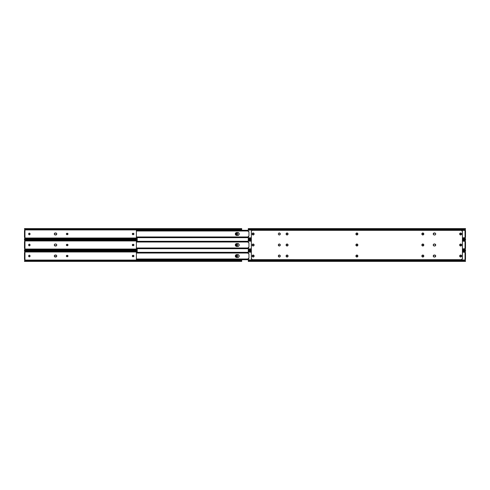 <?xml version="1.0" encoding="UTF-8"?>
<svg xmlns="http://www.w3.org/2000/svg" width="490" height="490" viewBox="0 0 490 490"><rect width="100%" height="100%" fill="white"/><g stroke="black" fill="none" stroke-linecap="round" stroke-linejoin="round"><path stroke-width="0.73" d="M236.86 234.784A0.686 0.686 0 0 0 237.546 234.097A0.686 0.686 0 0 1 236.86 234.784L236.174 234.097L236.86 233.167L237.546 233.853L236.86 234.784A0.686 0.686 0 0 1 236.174 234.097A0.686 0.686 0 0 0 236.86 234.784M29.357 234.784A0.686 0.686 0 0 1 28.671 234.097A0.686 0.686 0 0 0 29.841 234.581L28.873 234.581L28.72 233.589L29.621 233.216L30.043 234.097A0.686 0.686 0 0 1 29.357 234.784L29.492 234.771M29.847 234.581A0.686 0.686 0 0 0 30.043 234.097L29.841 234.581M241.717 228.646L241.484 228.959L24.733 228.959L241.484 228.959A0.919 0.649 180 0 1 241.037 229.155L25.18 229.155L241.037 229.155L25.419 229.198L241.037 229.479A0.919 0.649 0 0 0 241.484 229.283L241.717 228.616L24.5 228.616L25.021 229.914L241.717 229.914L241.717 229.283L240.798 229.479L241.717 228.616L241.717 230.269L241.717 229.914L25.021 229.914L24.653 230.459L25.045 230.104A0.398 0.398 0 0 1 24.959 230.318L25.021 230.22M24.929 237.601L25.021 238.03L137.188 238.03L25.021 238.03L24.653 237.485A0.398 0.398 0 0 1 25.021 238.03L25.045 237.84A0.398 0.398 0 0 0 24.959 237.632L24.812 237.521M67.289 234.661L66.413 234.238L66.781 233.338L67.926 233.712L67.289 234.661A0.686 0.686 0 0 0 67.926 234.238L67.926 233.712A0.686 0.686 0 0 0 67.289 233.289A0.686 0.686 0 0 1 67.975 233.975A0.686 0.686 0 0 1 67.289 234.661L67.044 234.661A0.686 0.686 0 0 1 66.358 233.975A0.686 0.686 0 0 1 67.044 233.289A0.686 0.686 0 0 0 66.91 234.649A0.686 0.686 0 0 0 67.044 234.661M55.094 234.931L55.284 234.949A0.98 0.98 0 0 1 54.598 234.667L54.598 234.667A0.98 0.98 0 0 1 54.592 233.283L54.598 233.283A0.98 0.98 0 0 1 55.284 232.995L55.774 232.995A0.98 0.98 0 0 1 56.148 233.069L56.681 233.601L56.589 234.52L55.094 234.931L54.384 234.349L54.384 233.601L55.774 232.995A0.98 0.98 0 0 1 56.754 233.975A0.98 0.98 0 0 1 55.774 234.949L56.148 234.875A0.98 0.98 0 0 1 55.774 234.949L55.284 234.949A0.98 0.98 0 0 1 54.31 233.975A0.98 0.98 0 0 1 55.284 232.995L55.094 233.013M132.986 234.661L132.349 233.712L133.494 233.338L133.868 234.238L132.986 234.661A0.686 0.686 0 0 1 132.3 233.975A0.686 0.686 0 0 1 132.986 233.289A0.686 0.686 0 0 0 132.3 233.975A0.686 0.686 0 0 0 132.986 234.661L133.366 234.649M24.5 238.985L24.5 239.334L137.188 239.334M24.5 228.646L24.733 229.283A0.919 0.649 0 0 0 25.18 229.479L25.18 229.155A0.919 0.649 180 0 1 24.733 228.959L25.419 229.479L24.5 228.959M241.717 229.283L241.717 228.959M24.5 238.722L25.419 238.471L24.5 239.298L24.733 238.985L137.188 238.985L24.733 238.985A0.919 0.649 0 0 1 25.18 238.795L137.188 238.795L25.18 238.795L137.188 238.753L25.18 238.471A0.919 0.649 180 0 0 24.733 238.661L24.5 239.298M24.506 229.283L24.757 229.608M30.031 234.232L30.031 233.718M29.841 233.363A0.686 0.686 0 0 0 29.492 233.179L29.357 233.167A0.686 0.686 0 0 0 28.671 233.853A0.686 0.686 0 0 1 29.357 233.167A0.686 0.686 0 0 1 30.043 233.853A0.686 0.686 0 0 0 29.847 233.369M133.868 234.238L133.868 233.712M133.366 233.301L133.231 233.289A0.686 0.686 0 0 1 133.917 233.975A0.686 0.686 0 0 1 133.231 234.661A0.686 0.686 0 0 0 133.917 233.975A0.686 0.686 0 0 0 133.231 233.289L132.986 233.289M24.5 230.459L24.5 237.485L24.959 237.485L24.959 230.459L24.5 230.459L24.5 236.878L24.959 236.878L24.959 231.072L24.5 231.072L24.959 231.072L24.959 230.459L24.5 230.459M24.506 238.875L24.917 238.875M56.319 234.784A0.98 0.98 0 0 0 56.154 233.075M67.926 234.238A0.686 0.686 0 0 0 67.926 233.712M237.546 233.853A0.686 0.686 0 0 0 236.376 233.363A0.686 0.686 0 0 0 236.174 233.853A0.686 0.686 0 0 1 236.86 233.167A0.686 0.686 0 0 1 237.546 233.853L237.546 234.097M24.941 229.792L25.021 229.908A0.398 0.398 0 0 1 24.653 230.459M24.506 238.661L24.99 238.097M24.959 236.878L24.5 236.878L24.5 237.485L24.959 237.485L24.959 236.878M27.556 239.334L27.556 239.641M27.556 250.359L27.556 250.666M54.745 256.84L54.329 256.215L54.598 255.333L56.319 255.21L56.736 255.835L56.466 256.717L54.598 256.717A0.98 0.98 0 0 0 55.284 257.005A0.98 0.98 0 0 1 54.31 256.025A0.98 0.98 0 0 1 55.284 255.051L55.094 255.07M56.466 244.308L56.736 245.19L56.319 245.815L54.598 245.692L54.329 244.81L54.745 244.185L55.964 244.038L56.589 244.455A0.98 0.98 0 0 0 56.154 244.1M236.86 245.809A0.686 0.686 0 0 0 237.546 245.123A0.686 0.686 0 0 1 236.86 245.809L236.174 245.123L236.86 244.192L237.546 244.878L236.86 245.809A0.686 0.686 0 0 1 236.174 245.123A0.686 0.686 0 0 0 236.86 245.809M29.357 245.809A0.686 0.686 0 0 1 28.671 245.123A0.686 0.686 0 0 0 29.841 245.613L28.873 245.606L28.72 244.614L29.621 244.241L30.043 245.123A0.686 0.686 0 0 1 29.357 245.809L29.492 245.796M29.847 245.606A0.686 0.686 0 0 0 30.043 245.123L29.841 245.606M137.188 239.641L24.5 239.641L25.021 240.945L137.188 240.945L25.021 240.945L24.653 241.49L25.045 241.129A0.398 0.398 0 0 1 24.959 241.343L25.021 241.245M24.929 248.626L25.021 249.055L137.188 249.055L25.021 249.055L24.653 248.51A0.398 0.398 0 0 1 25.021 249.055L25.045 248.871A0.398 0.398 0 0 0 24.959 248.657L24.812 248.546M67.289 245.686L66.413 245.263L66.781 244.363L67.926 244.737L67.289 245.686A0.686 0.686 0 0 0 67.926 245.263L67.926 244.737A0.686 0.686 0 0 0 67.289 244.314A0.686 0.686 0 0 1 67.975 245A0.686 0.686 0 0 1 67.289 245.686L67.044 245.686A0.686 0.686 0 0 1 66.358 245A0.686 0.686 0 0 1 67.044 244.314A0.686 0.686 0 0 0 66.91 245.674A0.686 0.686 0 0 0 67.044 245.686M56.154 245.9A0.98 0.98 0 0 0 56.589 245.545L56.466 245.692M132.986 245.686L132.349 244.737L133.494 244.363L133.868 245.263L132.986 245.686A0.686 0.686 0 0 1 132.3 245A0.686 0.686 0 0 1 132.986 244.314A0.686 0.686 0 0 0 132.3 245A0.686 0.686 0 0 0 132.986 245.686L133.366 245.674M24.5 250.01L24.5 250.359L137.188 250.359M24.5 239.677L24.733 240.308A0.919 0.649 0 0 0 25.18 240.504L25.18 240.18A0.919 0.649 180 0 1 24.733 239.99L24.5 239.677L24.733 239.99L137.188 239.99L24.733 239.99L137.188 240.18L25.18 240.18L137.188 240.222L25.419 240.504L137.188 240.504L25.18 240.504L24.5 239.99M24.757 249.367L25.045 248.957M24.733 250.01L137.188 250.01L24.733 250.01A0.919 0.649 0 0 1 25.18 249.82L24.733 250.01M137.188 249.82L25.18 249.82L137.188 249.82M137.188 249.778L25.18 249.82L137.188 249.778M137.188 249.496L25.419 249.778L137.188 249.496M25.18 249.496L25.18 249.496A0.919 0.649 180 0 0 24.733 249.692L25.18 249.496M24.506 249.692L24.5 250.323M30.031 245.257L30.031 244.743M29.841 244.388A0.686 0.686 0 0 0 29.492 244.204L29.357 244.192A0.686 0.686 0 0 0 28.671 244.878A0.686 0.686 0 0 1 29.357 244.192A0.686 0.686 0 0 1 30.043 244.878A0.686 0.686 0 0 0 29.847 244.394M56.148 244.1L55.774 244.02A0.98 0.98 0 0 1 56.754 245A0.98 0.98 0 0 1 55.774 245.98L56.148 245.9M55.094 245.962L55.284 245.98A0.98 0.98 0 0 1 54.31 245A0.98 0.98 0 0 1 55.284 244.02L55.094 244.038M54.745 244.185L54.598 244.308A0.98 0.98 0 0 0 55.284 245.98L55.774 245.98A0.98 0.98 0 0 0 56.148 245.907M133.868 245.263L133.868 244.737M133.366 244.326L133.231 244.314A0.686 0.686 0 0 1 133.917 245A0.686 0.686 0 0 1 133.231 245.686A0.686 0.686 0 0 0 133.917 245A0.686 0.686 0 0 0 133.231 244.314L132.986 244.314M24.5 241.49L24.5 248.51L24.959 248.51L24.959 241.49L24.5 241.49L24.5 247.903L24.959 247.903L24.959 242.097L24.5 242.097L24.959 242.097L24.959 241.49L24.5 241.49M24.506 249.9L24.917 249.9M56.589 245.539A0.98 0.98 0 0 0 56.589 244.461M56.148 244.094A0.98 0.98 0 0 0 55.774 244.02L55.284 244.02A0.98 0.98 0 0 0 54.598 244.308M67.926 245.263A0.686 0.686 0 0 0 67.926 244.737M237.546 244.878A0.686 0.686 0 0 0 236.376 244.388A0.686 0.686 0 0 0 236.174 244.878A0.686 0.686 0 0 1 236.86 244.192A0.686 0.686 0 0 1 237.546 244.878L237.546 245.123M24.757 240.633L24.506 240.308M24.935 240.811L25.021 240.945A0.398 0.398 0 0 1 24.653 241.49M24.959 247.903L24.5 247.903L24.5 248.51L24.959 248.51L24.959 247.903M236.86 256.834A0.686 0.686 0 0 0 237.546 256.148A0.686 0.686 0 0 1 236.86 256.834L236.174 256.148L236.86 255.217L237.546 255.903L236.86 256.834A0.686 0.686 0 0 1 236.174 256.148A0.686 0.686 0 0 0 236.86 256.834M29.357 256.834A0.686 0.686 0 0 1 28.671 256.148A0.686 0.686 0 0 0 29.841 256.638L28.873 256.631L28.72 255.639L29.621 255.272L30.043 256.148A0.686 0.686 0 0 1 29.357 256.834L29.492 256.821M29.847 256.631A0.686 0.686 0 0 0 30.043 256.148L29.841 256.631M137.188 250.666L24.5 250.666L25.021 251.97L137.188 251.97L25.021 251.97L24.653 252.515L25.045 252.16A0.398 0.398 0 0 1 24.959 252.368L25.021 252.27M24.929 259.651L25.021 260.086L241.717 260.086L241.717 259.731L241.717 260.086L24.984 260.153L24.653 259.541A0.398 0.398 0 0 1 25.021 260.086L25.045 259.896A0.398 0.398 0 0 0 24.959 259.682L24.812 259.571M67.289 256.711L66.413 256.288L66.781 255.388L67.926 255.762L67.289 256.711A0.686 0.686 0 0 0 67.926 256.288L67.926 255.762A0.686 0.686 0 0 0 67.289 255.339A0.686 0.686 0 0 1 67.975 256.025A0.686 0.686 0 0 1 67.289 256.711L67.044 256.711A0.686 0.686 0 0 1 66.358 256.025A0.686 0.686 0 0 1 67.044 255.339A0.686 0.686 0 0 0 66.91 256.699A0.686 0.686 0 0 0 67.044 256.711M56.148 255.125A0.98 0.98 0 0 0 55.774 255.051L56.319 255.21A0.98 0.98 0 0 0 56.154 255.125M56.154 256.925A0.98 0.98 0 0 0 56.589 256.57L56.466 256.717M55.094 256.987L55.774 257.005A0.98 0.98 0 0 0 56.148 256.932L55.774 257.005A0.98 0.98 0 0 0 56.754 256.025A0.98 0.98 0 0 0 55.774 255.051L55.284 255.051A0.98 0.98 0 0 0 54.598 255.333L54.598 255.333A0.98 0.98 0 0 0 54.592 256.717M132.986 256.711L132.349 255.762L133.494 255.388L133.868 256.288L132.986 256.711A0.686 0.686 0 0 1 132.3 256.025A0.686 0.686 0 0 1 132.986 255.339A0.686 0.686 0 0 0 132.3 256.025A0.686 0.686 0 0 0 132.986 256.711L133.366 256.699M24.5 261.041L24.5 261.384L241.717 261.384L241.484 261.041L24.733 261.041L24.5 261.354L24.733 261.041L241.037 260.845L24.733 261.041A0.919 0.649 0 0 1 25.18 260.845L241.037 260.845L25.18 260.845L240.798 260.803L25.419 260.521L241.037 260.521L241.717 260.913L241.717 260.086L241.717 261.384L241.484 260.717A0.919 0.649 180 0 0 241.037 260.521L241.037 260.845A0.919 0.649 0 0 1 241.484 261.041L241.717 261.354M24.5 250.702L24.733 251.339A0.919 0.649 0 0 0 25.18 251.529L25.18 251.205A0.919 0.649 180 0 1 24.733 251.015L24.5 250.702L24.733 251.015L137.188 251.015L24.733 251.015L137.188 251.205L25.18 251.205L137.188 251.248L25.419 251.529L137.188 251.529L25.18 251.529L24.5 251.015M24.5 260.778L25.18 260.521A0.919 0.649 180 0 0 24.733 260.717L24.5 261.354M30.031 256.282L30.031 255.768M29.841 255.419A0.686 0.686 0 0 0 29.492 255.229L29.357 255.217A0.686 0.686 0 0 0 28.671 255.903A0.686 0.686 0 0 1 29.357 255.217A0.686 0.686 0 0 1 30.043 255.903A0.686 0.686 0 0 0 29.847 255.419M133.868 256.288L133.868 255.762M133.366 255.351L133.231 255.339A0.686 0.686 0 0 1 133.917 256.025A0.686 0.686 0 0 1 133.231 256.711A0.686 0.686 0 0 0 133.917 256.025A0.686 0.686 0 0 0 133.231 255.339L132.986 255.339M24.5 252.515L24.5 259.541L24.959 259.541L24.959 252.515L24.5 252.515L24.5 258.928L24.959 258.928L24.959 253.122L24.5 253.122L24.959 253.122L24.959 252.515L24.5 252.515M241.717 261.041L241.717 260.717M24.506 260.925L24.917 260.925M241.717 260.913L241.3 260.925M56.589 256.564A0.98 0.98 0 0 0 56.589 255.486M67.926 256.288A0.686 0.686 0 0 0 67.926 255.762M237.546 255.903A0.686 0.686 0 0 0 236.376 255.419A0.686 0.686 0 0 0 236.174 255.903A0.686 0.686 0 0 1 236.86 255.217A0.686 0.686 0 0 1 237.546 255.903L237.546 256.148M24.757 251.664L24.506 251.339M24.935 251.836L25.021 251.97A0.398 0.398 0 0 1 24.653 252.515M24.99 260.147L24.506 260.717M24.959 258.928L24.5 258.928L24.5 259.541L24.959 259.541L24.959 258.928M238.011 235.396L236.198 235.316L235.414 234.532L235.549 233.167L236.756 232.523L238.538 232.768L239.181 233.975L238.538 235.182L236.756 235.427A1.452 1.452 0 0 1 235.304 233.975A1.452 1.452 0 0 1 236.756 232.523A1.452 1.452 0 0 0 236.474 232.554M137.188 237.681L137.188 241.294M137.188 248.706L137.188 252.332M239.157 244.718A1.452 1.452 0 0 0 237.73 243.548L238.936 244.192L239.071 245.557L238.287 246.341L236.468 246.421L235.414 245.557L235.549 244.192L236.468 243.579L238.011 243.579M238.011 257.446L236.198 257.366L235.414 256.582L235.549 255.223L236.756 254.573L238.538 254.818L239.181 256.025L238.538 257.232L236.756 257.477A1.452 1.452 0 0 1 235.304 256.025A1.452 1.452 0 0 1 236.756 254.573A1.452 1.452 0 0 0 236.474 254.604M136.392 237.117L136.392 230.833L136.392 236.976L136.796 237.197L248.283 237.197L136.796 237.197L248.283 237.258L137.004 237.258L137.004 237.65L248.283 237.65L136.673 237.668L248.283 237.668L136.392 237.681M236.468 232.554A1.452 1.452 0 0 0 235.414 233.418L235.414 234.532A1.452 1.452 0 0 0 236.468 235.396M136.392 230.282L248.283 230.269L136.673 230.282L248.283 230.3L137.004 230.3L137.004 230.692L248.283 230.692L136.796 230.753L248.283 230.753L136.392 230.986L136.392 230.582M248.283 230.282L136.673 230.282L137.004 230.692L136.392 230.974L136.41 230.49M136.392 237.368L136.392 237.001M136.41 237.46L136.392 236.976L137.004 237.258L136.673 237.668L248.283 237.668M235.414 233.424A1.452 1.452 0 0 0 235.414 234.526M239.157 233.693A1.452 1.452 0 0 0 237.73 232.523A1.452 1.452 0 0 1 239.181 233.975A1.452 1.452 0 0 1 237.73 235.427A1.452 1.452 0 0 0 239.157 234.257M237.73 232.523L236.756 232.523M136.392 248.142L136.392 241.858L136.392 248.001L136.796 248.222L248.283 248.222L136.796 248.222L248.283 248.283L137.004 248.283L137.004 248.675L248.283 248.675L136.673 248.693L248.283 248.693L136.392 248.706L248.283 248.693M236.468 243.579A1.452 1.452 0 0 0 235.414 244.443L235.414 245.557A1.452 1.452 0 0 0 236.468 246.421M136.392 241.307L248.283 241.294L136.673 241.307L248.283 241.325L137.004 241.325L137.004 241.717L248.283 241.717L136.796 241.778L248.283 241.778L136.392 242.011L136.392 241.607M248.283 241.307L136.673 241.307L137.004 241.717L136.392 241.999L136.41 241.515M136.392 248.393L136.392 248.026M136.41 248.485L136.392 248.001L137.004 248.675L136.392 248.693M236.474 246.421A1.452 1.452 0 0 0 236.756 246.452A1.452 1.452 0 0 1 235.304 245A1.452 1.452 0 0 1 236.756 243.548A1.452 1.452 0 0 0 236.474 243.579M235.414 244.449A1.452 1.452 0 0 0 235.414 245.551M236.756 243.548L237.73 243.548A1.452 1.452 0 0 1 239.181 245A1.452 1.452 0 0 1 237.73 246.452L236.756 246.452M237.73 246.452A1.452 1.452 0 0 0 239.157 245.282M136.392 259.167L136.392 252.883L136.392 259.026L136.796 259.247L248.283 259.247L136.796 259.247L248.283 259.308L137.004 259.308L137.004 259.7L248.283 259.7L136.673 259.718L248.283 259.718L136.392 259.731L248.283 259.718M236.468 254.604A1.452 1.452 0 0 0 235.414 255.468L235.414 256.582A1.452 1.452 0 0 0 236.468 257.446M136.41 252.54L136.392 253.024L137.004 252.742L136.673 252.332L248.283 252.332L136.673 252.332L248.283 252.35L137.004 252.35L137.004 252.742L248.283 252.742L136.796 252.803L248.283 252.803L136.392 253.036L136.392 252.632M136.392 259.418L136.392 259.051M136.41 259.51L136.392 259.026L137.004 259.7L136.392 259.718M235.414 255.474A1.452 1.452 0 0 0 235.414 256.576M239.157 255.743A1.452 1.452 0 0 0 237.73 254.573A1.452 1.452 0 0 1 239.181 256.025A1.452 1.452 0 0 1 237.73 257.477A1.452 1.452 0 0 0 239.157 256.307M237.73 254.573L236.756 254.573M252.76 233.283L253.404 233.216L253.814 233.718L253.71 234.477L253.14 234.784A0.686 0.686 0 0 1 252.454 234.097A0.686 0.686 0 0 0 252.503 234.355M252.503 234.361A0.686 0.686 0 0 0 252.656 234.581L252.656 233.369A0.686 0.686 0 0 0 252.571 233.467M460.073 234.477L460.006 234.361A0.686 0.686 0 0 0 460.643 234.784A0.686 0.686 0 0 1 459.957 234.097A0.686 0.686 0 0 0 460.006 234.355M279.318 232.995A0.98 0.98 0 0 1 280.219 233.595A0.98 0.98 0 0 1 279.312 234.949A0.98 0.98 0 0 0 279.857 234.79L279.312 234.949A0.98 0.98 0 0 1 278.773 234.79L278.939 234.875A0.98 0.98 0 0 0 279.857 233.16A0.98 0.98 0 0 0 279.318 232.995A0.98 0.98 0 0 1 279.502 233.013L280.292 233.975A0.98 0.98 0 0 1 279.312 234.949A0.98 0.98 0 0 1 278.498 233.436L278.504 233.43A0.98 0.98 0 0 1 279.312 232.995L280.127 233.43M279.857 234.784A0.98 0.98 0 0 0 280.292 233.975L279.686 234.875M464.955 230.012L248.283 230.104L248.283 229.461L248.308 231.543L248.957 231.684L248.957 236.266L248.375 236.309M248.283 230.104L465.084 230.361M465.016 237.662L464.979 238.03A0.398 0.398 0 0 1 465.071 237.601L465.016 230.288M462.444 239.334L465.5 239.334L465.39 238.489L462.444 238.489L465.39 238.489L464.955 237.84L462.444 237.84L464.979 237.73M461.023 234.667L460.159 234.581M461.023 233.283L461.127 234.581A0.686 0.686 0 0 0 461.28 234.361M460.508 233.179A0.686 0.686 0 0 0 460.159 233.363L460.906 233.216M423.525 233.589A0.686 0.686 0 0 0 422.956 233.289A0.686 0.686 0 0 1 423.642 233.975A0.686 0.686 0 0 1 422.956 234.661A0.686 0.686 0 0 0 423.44 234.465L422.711 234.661A0.686 0.686 0 0 1 422.025 233.975A0.686 0.686 0 0 1 422.711 233.289L423.525 233.595L423.525 234.355A0.686 0.686 0 0 0 423.63 234.11M422.447 234.612L422.025 233.975L422.447 233.338M278.939 233.069L279.312 232.995A0.98 0.98 0 0 0 278.945 233.069M278.945 234.875A0.98 0.98 0 0 0 279.312 234.949L278.939 234.875A0.98 0.98 0 0 1 278.773 234.79A0.98 0.98 0 0 0 278.939 234.875L278.62 234.667A0.98 0.98 0 0 0 278.767 234.784A0.98 0.98 0 0 1 278.626 234.667L278.357 234.165A0.98 0.98 0 0 0 278.498 234.514L278.504 234.52A0.98 0.98 0 0 1 278.338 233.981A0.98 0.98 0 0 0 278.62 234.661A0.98 0.98 0 0 1 278.504 234.52A0.98 0.98 0 0 0 278.62 234.661M434.036 234.931L433.411 234.52L433.319 233.601L434.716 232.995A0.98 0.98 0 0 1 434.899 233.013L435.089 233.069A0.98 0.98 0 0 0 434.906 233.013A0.98 0.98 0 0 1 434.906 234.931L434.906 234.931A0.98 0.98 0 0 1 434.716 234.949A0.98 0.98 0 0 0 435.083 234.875L434.226 234.949A0.98 0.98 0 0 1 433.246 233.975A0.98 0.98 0 0 1 434.226 232.995A0.98 0.98 0 0 0 433.411 233.43M356.389 233.405A0.686 0.686 0 0 0 356.285 233.485L357.277 233.338L357.7 233.975L357.277 234.612L356.285 234.459A0.686 0.686 0 0 0 356.769 234.661A0.686 0.686 0 0 1 356.083 233.975A0.686 0.686 0 0 1 356.769 233.289L357.014 233.289A0.686 0.686 0 0 1 357.7 233.975A0.686 0.686 0 0 1 357.014 234.661A0.686 0.686 0 0 0 357.688 233.84A0.686 0.686 0 0 0 357.014 233.289M286.95 234.661L286.466 234.459A0.686 0.686 0 0 0 286.95 234.661A0.686 0.686 0 0 1 286.264 233.975A0.686 0.686 0 0 1 286.95 233.289L287.195 233.289A0.686 0.686 0 0 1 287.881 233.975A0.686 0.686 0 0 1 287.195 234.661A0.686 0.686 0 0 0 287.869 234.11L287.679 234.459M287.679 233.491L287.869 234.11A0.686 0.686 0 0 0 287.195 233.289L286.95 233.289A0.686 0.686 0 0 0 286.815 233.301L286.95 233.289M286.466 233.491L286.815 233.301A0.686 0.686 0 0 0 286.276 233.84L286.381 233.595M465.5 239.334L465.5 238.985L462.444 238.985L465.5 238.808M464.979 230.22L465.39 229.461L464.979 229.914L465.39 229.461L248.283 229.461L248.283 228.959L248.283 229.461L465.39 229.461L465.5 228.616L465.5 228.959L248.283 228.959L248.283 228.616L248.283 228.959L465.5 229.142M248.283 238.489L251.339 238.489L248.283 238.489L248.283 238.985L251.339 238.985L248.283 238.985L248.283 239.334L248.283 238.489M251.339 237.84L248.283 237.84L251.339 237.84M248.332 236.358L248.283 237.84L248.589 236.223M253.777 234.355A0.686 0.686 0 0 0 253.826 234.097A0.686 0.686 0 0 1 253.14 234.784L252.76 234.667M460.006 234.361L460.073 233.473A0.686 0.686 0 0 0 459.957 233.853A0.686 0.686 0 0 1 460.643 233.167A0.686 0.686 0 0 1 461.329 233.853A0.686 0.686 0 0 0 461.219 233.473M356.199 234.355L356.199 233.595M286.381 234.355L286.276 233.84A0.686 0.686 0 0 0 286.46 234.459M465.5 237.472L465.5 230.459L465.041 230.318A0.398 0.398 0 0 1 464.955 230.104L464.979 229.908A0.398 0.398 0 0 0 465.224 230.441L465.041 237.632L465.5 237.485L465.347 230.459A0.398 0.398 0 0 1 465.316 230.459L465.224 230.441M248.497 231.715L248.957 231.684L248.957 236.266L248.626 236.223L248.957 236.266M248.283 231.421L248.626 231.721M356.279 233.491A0.686 0.686 0 0 0 356.279 234.459M435.402 234.667A0.98 0.98 0 0 0 435.671 234.165L435.524 234.52M435.616 233.601L435.671 233.785A0.98 0.98 0 0 0 435.402 233.283L435.616 233.601A0.98 0.98 0 0 0 434.716 232.995A0.98 0.98 0 0 1 435.69 233.975A0.98 0.98 0 0 0 435.616 233.601L435.69 233.975A0.98 0.98 0 0 1 434.716 234.949A0.98 0.98 0 0 0 434.906 234.931L434.226 234.949A0.98 0.98 0 0 1 433.411 234.52L433.319 233.601M278.939 233.075A0.98 0.98 0 0 0 278.357 233.779L278.357 233.785A0.98 0.98 0 0 0 278.338 233.969L278.338 233.975A0.98 0.98 0 0 1 279.312 232.995A0.98 0.98 0 0 1 280.292 233.975L280.274 234.165M422.037 233.834A0.686 0.686 0 0 1 422.711 233.289L422.956 233.289M422.037 233.84A0.686 0.686 0 0 0 422.711 234.661L422.956 234.661M461.213 233.467A0.686 0.686 0 0 0 460.778 233.179M461.28 234.355A0.686 0.686 0 0 0 461.329 234.097A0.686 0.686 0 0 1 460.643 234.784A0.686 0.686 0 0 0 461.127 234.581M252.564 233.473A0.686 0.686 0 0 0 252.454 233.853A0.686 0.686 0 0 1 253.14 233.167A0.686 0.686 0 0 1 253.826 233.853A0.686 0.686 0 0 0 253.777 233.595M253.71 233.467A0.686 0.686 0 0 0 252.877 233.216M253.14 234.784A0.686 0.686 0 0 0 253.71 234.483M465.071 237.601L465.5 237.485M356.346 255.217A0.98 0.98 0 0 0 357.081 256.987A0.98 0.98 0 0 0 357.872 256.025A0.98 0.98 0 0 1 356.892 257.005A0.98 0.98 0 0 1 355.912 256.025L356.346 255.21L357.081 255.07L357.853 256.215L356.702 256.987L355.936 255.835M252.326 255.48L252.448 255.333A0.98 0.98 0 0 0 252.448 256.717L252.179 255.835L252.767 255.125L253.685 255.21L254.114 256.025A0.98 0.98 0 0 1 253.14 257.005A0.98 0.98 0 0 1 252.16 256.025L252.179 255.835M252.95 256.987L252.767 256.932A0.98 0.98 0 0 0 254.114 256.031L253.514 256.932L252.448 256.717M279.857 255.21A0.98 0.98 0 0 0 279.312 255.051A0.98 0.98 0 0 1 279.508 256.987A0.98 0.98 0 0 0 280.219 256.405L279.502 256.987A0.98 0.98 0 0 1 279.318 257.005A0.98 0.98 0 0 0 279.502 256.987L279.312 257.005A0.98 0.98 0 0 1 278.504 256.57L278.338 256.025A0.98 0.98 0 0 0 279.312 257.005L278.412 256.399L278.62 255.333L279.686 255.125L280.292 256.025A0.98 0.98 0 0 1 279.312 257.005A0.98 0.98 0 0 1 278.338 256.025L278.504 255.48A0.98 0.98 0 0 0 278.338 256.019A0.98 0.98 0 0 1 279.312 255.051A0.98 0.98 0 0 1 280.292 256.025L280.219 256.399A0.98 0.98 0 0 0 279.312 255.051L280.127 255.48A0.98 0.98 0 0 0 279.857 255.217M286.117 256.221A0.98 0.98 0 0 0 286.258 256.57L286.093 256.025A0.98 0.98 0 0 0 286.111 256.215L286.883 255.07L287.618 255.21L288.046 256.025A0.98 0.98 0 0 1 287.073 257.005A0.98 0.98 0 0 1 286.093 256.025L286.166 255.651M286.258 256.57A0.98 0.98 0 0 0 288.046 256.025L287.446 256.932L286.258 256.57M422.46 256.932A0.98 0.98 0 0 0 422.643 256.987L421.853 256.025L422.643 255.07L423.734 255.651L423.378 256.84A0.98 0.98 0 0 0 423.807 256.025A0.98 0.98 0 0 1 422.833 257.005A0.98 0.98 0 0 1 421.853 256.025A0.98 0.98 0 0 0 422.454 256.925M423.378 256.84L422.643 256.987A0.98 0.98 0 0 0 423.372 256.84M434.036 255.07L435.402 255.333A0.98 0.98 0 0 1 435.671 255.835L435.69 256.025A0.98 0.98 0 0 0 434.716 255.051A0.98 0.98 0 0 1 435.69 256.025L434.716 257.005L433.681 256.84L433.246 256.025L434.226 255.051L435.255 255.21L435.69 256.025A0.98 0.98 0 0 1 434.716 257.005A0.98 0.98 0 0 0 434.899 256.987L434.226 257.005A0.98 0.98 0 0 1 433.246 256.025A0.98 0.98 0 0 1 434.226 255.051A0.98 0.98 0 0 0 433.411 255.48L433.534 255.333M357.437 234.784A0.98 0.98 0 0 0 357.872 233.975A0.98 0.98 0 0 1 356.892 234.949A0.98 0.98 0 0 1 355.912 233.975A0.98 0.98 0 0 0 356.346 234.784M357.081 234.931L356.702 234.931A0.98 0.98 0 0 0 357.43 234.79L356.077 234.52L356.346 233.16L357.706 233.43L357.437 234.79M357.437 245.809A0.98 0.98 0 0 0 357.872 245A0.98 0.98 0 0 1 356.892 245.98A0.98 0.98 0 0 1 355.912 245A0.98 0.98 0 0 0 356.346 245.809M356.702 245.962A0.98 0.98 0 0 0 357.081 245.962L356.346 245.815L355.912 245L356.346 244.185L357.081 244.038L357.853 245.19L357.437 245.815L356.518 245.9M434.226 232.995L434.906 233.013A0.98 0.98 0 0 0 434.716 232.995L435.524 233.43M253.685 234.784A0.98 0.98 0 0 0 253.826 234.667L252.595 234.79L252.234 233.601L253.514 233.069L254.096 234.165A0.98 0.98 0 0 0 254.114 233.975A0.98 0.98 0 0 1 253.14 234.949A0.98 0.98 0 0 1 252.16 233.975A0.98 0.98 0 0 0 253.679 234.79M253.832 234.661A0.98 0.98 0 0 0 253.955 234.52L254.041 234.349M459.951 245.692L459.669 245A0.98 0.98 0 0 0 461.017 245.9L459.828 245.545L459.828 244.455L460.833 244.038L461.623 245A0.98 0.98 0 0 1 460.643 245.98A0.98 0.98 0 0 1 459.669 245L459.743 244.626M461.335 245.692A0.98 0.98 0 0 0 461.623 245L461.017 245.9L461.458 245.545M459.687 256.215L459.669 256.025A0.98 0.98 0 0 0 461.017 256.932L459.828 256.57L459.828 255.48L461.017 255.125L461.623 256.025A0.98 0.98 0 0 1 460.643 257.005A0.98 0.98 0 0 1 459.669 256.025L459.743 255.651M461.335 256.717A0.98 0.98 0 0 0 461.623 256.025L461.017 256.932M433.852 245.9L433.681 245.815A0.98 0.98 0 0 0 434.226 245.98A0.98 0.98 0 0 1 433.246 245A0.98 0.98 0 0 1 434.226 244.02L434.906 244.038A0.98 0.98 0 0 1 435.671 244.81L435.69 245A0.98 0.98 0 0 0 434.716 244.02A0.98 0.98 0 0 1 435.69 245L435.255 245.815L434.226 245.98L433.411 245.545L433.264 244.81L433.852 244.1L434.906 244.038L435.671 245.19A0.98 0.98 0 0 1 434.906 245.956L434.716 245.98A0.98 0.98 0 0 0 435.402 244.308L435.524 244.455M460.269 234.875L460.098 234.79A0.98 0.98 0 0 0 461.017 234.875L460.098 234.79L459.669 233.975A0.98 0.98 0 0 0 459.687 234.165L460.453 233.013L461.188 233.16L461.623 233.975A0.98 0.98 0 0 1 460.643 234.949A0.98 0.98 0 0 1 459.669 233.975L459.743 233.601M461.458 234.52L461.335 234.667A0.98 0.98 0 0 0 461.623 233.975L461.017 234.875M422.288 234.79L422.019 233.43L423.378 233.16L423.648 234.52L422.288 234.79A0.98 0.98 0 0 0 423.807 233.975A0.98 0.98 0 0 1 422.833 234.949A0.98 0.98 0 0 1 421.853 233.975A0.98 0.98 0 0 0 422.141 234.661M422.454 233.075A0.98 0.98 0 0 0 421.853 233.975L422.141 234.667A0.98 0.98 0 0 0 422.288 234.784M423.378 245.809A0.98 0.98 0 0 0 423.807 245A0.98 0.98 0 0 1 422.833 245.98A0.98 0.98 0 0 1 421.853 245A0.98 0.98 0 0 0 422.141 245.686M422.294 245.815A0.98 0.98 0 0 0 422.833 245.98L422.141 245.692A0.98 0.98 0 0 0 422.288 245.809M422.141 244.314A0.98 0.98 0 0 0 421.853 245L422.141 245.692L422.141 244.308L423.525 244.308L423.734 245.374L422.833 245.98A0.98 0.98 0 0 0 423.372 245.815M286.117 245.196A0.98 0.98 0 0 0 286.258 245.539L286.093 245A0.98 0.98 0 0 0 286.111 245.19L286.883 244.038L287.618 244.185L288.046 245A0.98 0.98 0 0 1 287.073 245.98A0.98 0.98 0 0 1 286.093 245L286.166 244.626M286.381 245.692L286.258 245.545A0.98 0.98 0 0 0 288.046 245L287.263 245.962L286.111 245.19M286.117 234.171A0.98 0.98 0 0 0 286.258 234.514L286.093 233.975A0.98 0.98 0 0 0 286.111 234.159L286.883 233.013L287.618 233.16L288.046 233.975A0.98 0.98 0 0 1 287.073 234.949A0.98 0.98 0 0 1 286.093 233.975L286.166 233.601M286.381 234.667L286.258 234.52A0.98 0.98 0 0 0 288.046 233.975L287.263 234.931L286.111 234.165M252.179 245.19L252.16 245A0.98 0.98 0 0 0 252.448 245.692L252.179 244.81L252.767 244.1L253.685 244.185L254.114 245A0.98 0.98 0 0 1 253.14 245.98A0.98 0.98 0 0 1 252.16 245L252.179 244.81M253.685 245.815A0.98 0.98 0 0 0 253.826 245.692L252.767 245.9A0.98 0.98 0 0 0 253.679 245.815M253.832 245.692A0.98 0.98 0 0 0 254.114 245.006L253.955 245.545M280.274 244.81L280.292 245A0.98 0.98 0 0 0 280.219 244.626A0.98 0.98 0 0 1 279.508 245.956A0.98 0.98 0 0 0 280.219 245.374L279.502 245.962A0.98 0.98 0 0 1 279.318 245.98A0.98 0.98 0 0 0 279.502 245.962L279.312 245.98A0.98 0.98 0 0 1 278.773 245.815A0.98 0.98 0 0 0 279.312 245.98L278.338 245A0.98 0.98 0 0 0 278.62 245.686A0.98 0.98 0 0 1 278.504 245.545L278.412 244.626L279.122 244.038L279.857 244.185L280.292 245A0.98 0.98 0 0 1 279.312 245.98A0.98 0.98 0 0 1 278.338 245L278.504 244.455A0.98 0.98 0 0 0 278.338 244.994A0.98 0.98 0 0 1 279.312 244.02A0.98 0.98 0 0 1 280.292 245L280.219 245.374A0.98 0.98 0 0 0 280.292 245L280.274 245.19M278.767 245.809A0.98 0.98 0 0 1 278.626 245.692A0.98 0.98 0 0 0 278.767 245.809A0.98 0.98 0 0 1 278.626 245.692L278.504 245.545A0.98 0.98 0 0 1 278.62 244.314A0.98 0.98 0 0 0 278.357 244.804M251.339 231.543L251.339 258.457L251.339 231.543L251.339 258.457L252.319 259.651L461.225 259.675L252.558 259.675L461.225 259.675L462.425 258.689L462.444 231.543L462.444 258.457L462.444 231.543L461.464 230.349L252.558 230.325L461.225 230.325L252.558 230.325L251.695 230.68L251.339 231.543A1.219 1.219 0 0 1 252.558 230.325A1.219 1.219 0 0 0 252.087 230.416M278.412 234.349L278.338 233.975L278.412 234.349M279.122 233.013L279.312 232.995A0.98 0.98 0 0 0 278.626 233.283L278.773 233.16M462.235 230.864A1.219 1.219 0 0 1 462.242 230.87L461.69 230.416A1.219 1.219 0 0 0 461.225 230.325A1.219 1.219 0 0 1 462.444 231.543M251.548 259.137A1.219 1.219 0 0 1 251.542 259.13L252.093 259.584M462.444 258.457L462.444 258.457A1.219 1.219 0 0 1 461.225 259.675A1.219 1.219 0 0 0 461.696 259.584L461.905 259.467A1.219 1.219 0 0 1 461.899 259.473M356.702 255.07L357.265 255.125M357.853 255.835L357.872 256.025A0.98 0.98 0 0 0 357.437 255.217M357.081 256.987L356.518 256.932M253.685 255.217A0.98 0.98 0 0 1 253.826 255.333L254.041 256.399M279.312 255.051A0.98 0.98 0 0 0 278.773 255.21A0.98 0.98 0 0 1 279.312 255.051A0.98 0.98 0 0 0 278.945 255.125L279.122 255.07M279.318 257.005A0.98 0.98 0 0 0 280.127 256.57L279.686 256.932M278.773 256.84L278.939 256.932A0.98 0.98 0 0 0 279.312 257.005L279.122 256.987M286.883 255.07L287.887 255.48M288.028 255.835L288.046 256.025A0.98 0.98 0 0 0 286.117 255.829M287.887 256.57L287.446 256.932M287.263 256.987L286.883 256.987M421.927 256.399L421.927 255.651A0.98 0.98 0 0 0 421.853 256.025A0.98 0.98 0 0 1 422.833 255.051A0.98 0.98 0 0 1 423.807 256.025A0.98 0.98 0 0 0 423.378 255.217M423.023 255.07A0.98 0.98 0 0 0 422.833 255.051L423.207 255.125M423.023 256.987L422.643 256.987M433.264 255.835A0.98 0.98 0 0 0 433.264 256.215L433.319 255.651M435.524 256.57L434.906 256.987A0.98 0.98 0 0 0 435.69 256.025M355.936 234.165L355.912 233.975A0.98 0.98 0 0 1 356.892 232.995A0.98 0.98 0 0 1 357.872 233.975A0.98 0.98 0 0 0 356.702 233.013L357.265 233.069M355.936 245.19L355.936 244.81M357.081 244.038A0.98 0.98 0 0 0 356.702 244.038L357.265 244.1M357.853 244.81L357.853 245.19M434.906 233.013L435.402 233.283M252.179 234.165L252.16 233.975A0.98 0.98 0 0 1 253.14 232.995A0.98 0.98 0 0 1 254.114 233.975A0.98 0.98 0 0 0 254.102 233.785L254.096 234.165M278.504 233.43L278.62 233.283A0.98 0.98 0 0 0 278.357 233.779M280.292 233.975A0.98 0.98 0 0 0 280.219 233.601L280.274 233.785M459.828 244.455L459.951 244.308A0.98 0.98 0 0 0 459.669 244.994A0.98 0.98 0 0 1 460.643 244.02A0.98 0.98 0 0 1 461.623 245L461.605 245.19M459.957 244.308A0.98 0.98 0 0 1 461.017 244.1L461.188 244.185M461.605 244.81L461.623 245A0.98 0.98 0 0 0 461.335 244.308L461.458 244.455M461.605 255.835L461.623 256.025A0.98 0.98 0 0 0 460.104 255.21M435.083 244.094A0.98 0.98 0 0 0 434.716 244.02A0.98 0.98 0 0 1 434.906 244.038L435.402 244.308M435.524 245.545L435.089 245.9M433.411 245.545A0.98 0.98 0 0 0 433.534 245.692L433.319 244.626M460.833 233.013L461.188 233.16M461.017 233.069A0.98 0.98 0 0 0 459.669 233.969A0.98 0.98 0 0 1 460.643 232.995A0.98 0.98 0 0 1 461.623 233.975A0.98 0.98 0 0 0 461.549 233.601L461.605 233.785M459.828 234.52L459.687 234.165M423.789 234.165L423.807 233.975A0.98 0.98 0 0 0 422.833 232.995A0.98 0.98 0 0 0 421.853 233.975L421.927 233.601M423.372 233.16A0.98 0.98 0 0 0 422.643 233.013L423.207 233.069M423.789 244.81L423.807 245A0.98 0.98 0 0 0 422.833 244.02A0.98 0.98 0 0 0 421.853 245L421.927 244.626M422.643 244.038L423.207 244.1M423.378 244.192A0.98 0.98 0 0 1 423.807 245L423.789 245.19M423.023 245.962L422.643 245.962M286.883 244.038L287.887 244.455M288.028 244.81L288.028 245.19M287.887 245.545L287.446 245.9M287.263 245.962L286.883 245.962M286.883 233.013L287.887 233.43M286.111 233.785A0.98 0.98 0 0 0 286.093 233.969A0.98 0.98 0 0 1 287.073 232.995A0.98 0.98 0 0 1 288.046 233.975A0.98 0.98 0 0 0 287.979 233.601L288.028 233.785M287.887 234.52L287.446 234.875M287.263 234.931L286.883 234.931M252.326 244.455L252.767 244.1A0.98 0.98 0 0 1 253.679 244.185M253.514 244.1L253.685 244.185A0.98 0.98 0 0 1 253.826 244.308L254.041 245.374M279.122 244.038L280.127 244.455A0.98 0.98 0 0 0 279.857 244.192M279.857 245.809A0.98 0.98 0 0 0 280.127 245.545L279.686 245.9M279.318 245.98A0.98 0.98 0 0 0 279.502 245.962L279.122 245.962L279.502 245.962A0.98 0.98 0 0 0 279.857 245.815M280.127 245.539A0.98 0.98 0 0 0 279.318 244.02A0.98 0.98 0 0 1 280.219 244.626A0.98 0.98 0 0 0 280.127 244.461M278.945 244.094A0.98 0.98 0 0 1 279.312 244.02A0.98 0.98 0 0 0 278.773 244.185A0.98 0.98 0 0 1 279.312 244.02L279.502 244.038A0.98 0.98 0 0 0 279.318 244.02M252.448 244.308A0.98 0.98 0 0 0 252.16 245A0.98 0.98 0 0 1 253.14 244.02A0.98 0.98 0 0 1 254.114 245A0.98 0.98 0 0 0 253.832 244.308M287.973 233.595A0.98 0.98 0 0 0 286.117 233.779M286.111 244.81A0.98 0.98 0 0 0 286.093 244.994A0.98 0.98 0 0 1 287.073 244.02A0.98 0.98 0 0 1 288.046 245A0.98 0.98 0 0 0 286.117 244.804M423.372 244.185A0.98 0.98 0 0 0 422.294 244.185M423.807 233.975A0.98 0.98 0 0 0 423.378 233.16M461.543 233.595A0.98 0.98 0 0 0 461.335 233.283M434.036 244.038L434.226 244.02A0.98 0.98 0 0 0 433.534 244.308M433.264 244.81A0.98 0.98 0 0 0 433.264 245.19M435.69 245A0.98 0.98 0 0 1 434.716 245.98L434.036 245.962M459.687 255.835A0.98 0.98 0 0 0 459.669 256.025A0.98 0.98 0 0 1 460.643 255.051A0.98 0.98 0 0 1 461.623 256.025M280.219 233.595A0.98 0.98 0 0 0 279.508 233.013M254.096 233.779A0.98 0.98 0 0 0 252.767 233.069M252.448 233.283A0.98 0.98 0 0 0 252.16 233.975M434.906 234.931A0.98 0.98 0 0 0 435.616 234.349M433.264 233.785A0.98 0.98 0 0 0 433.264 234.165M356.346 244.192A0.98 0.98 0 0 0 355.912 245A0.98 0.98 0 0 1 356.892 244.02A0.98 0.98 0 0 1 357.872 245A0.98 0.98 0 0 0 357.437 244.192M356.702 233.013A0.98 0.98 0 0 0 355.912 233.975M433.411 256.57A0.98 0.98 0 0 0 434.226 257.005M422.833 255.051A0.98 0.98 0 0 0 422.294 255.21M422.141 255.339A0.98 0.98 0 0 0 421.927 255.651M286.111 255.841A0.98 0.98 0 0 0 286.093 256.025A0.98 0.98 0 0 1 287.073 255.051A0.98 0.98 0 0 1 288.046 256.025M278.62 255.339A0.98 0.98 0 0 0 278.504 255.48A0.98 0.98 0 0 1 278.62 255.339A0.98 0.98 0 0 0 278.357 255.829A0.98 0.98 0 0 1 278.498 255.486M252.16 256.025A0.98 0.98 0 0 1 253.14 255.051A0.98 0.98 0 0 1 254.114 256.025A0.98 0.98 0 0 0 254.096 255.835M253.679 255.21A0.98 0.98 0 0 0 252.767 255.125M357.081 255.07A0.98 0.98 0 0 0 356.353 255.21M355.912 256.025A0.98 0.98 0 0 1 356.892 255.051A0.98 0.98 0 0 1 357.872 256.025M252.087 259.584A1.219 1.219 0 0 0 252.558 259.675A1.219 1.219 0 0 1 251.339 258.457M252.76 244.308L253.404 244.241L253.814 244.743L253.71 245.502L253.14 245.809A0.686 0.686 0 0 1 252.454 245.123A0.686 0.686 0 0 0 252.503 245.38M252.503 245.386A0.686 0.686 0 0 0 252.564 245.502L252.656 244.394A0.686 0.686 0 0 0 252.571 244.492M460.073 245.508A0.686 0.686 0 0 0 460.643 245.809A0.686 0.686 0 0 1 459.957 245.123A0.686 0.686 0 0 0 460.006 245.38M460.012 245.386A0.686 0.686 0 0 0 460.073 245.502L460.073 244.498A0.686 0.686 0 0 0 460.012 244.614M279.857 244.185A0.98 0.98 0 0 0 279.508 244.045M248.283 241.129L251.339 241.129L248.283 241.129L248.283 240.486L248.308 242.575L248.957 242.709L248.957 247.291L248.375 247.34M464.955 241.037L465.084 241.386M465.016 248.687L464.979 249.055A0.398 0.398 0 0 1 465.071 248.626L465.016 241.313M462.444 250.359L465.5 250.359L465.39 249.514L462.444 249.514L465.39 249.514L464.955 248.871L462.444 248.871L464.979 248.755M461.023 245.692L460.159 245.606M461.023 244.308L461.127 245.606A0.686 0.686 0 0 0 461.213 245.508M423.525 244.614A0.686 0.686 0 0 0 422.956 244.314A0.686 0.686 0 0 1 423.642 245A0.686 0.686 0 0 1 422.956 245.686A0.686 0.686 0 0 0 423.44 245.49L422.711 245.686A0.686 0.686 0 0 1 422.025 245A0.686 0.686 0 0 1 422.711 244.314L423.525 244.62L423.525 245.38A0.686 0.686 0 0 0 423.63 245.135M422.447 245.637L422.025 245L422.447 244.363M278.498 245.539A0.98 0.98 0 0 1 278.357 245.196L278.504 245.545A0.98 0.98 0 0 0 278.62 245.686M356.389 244.43A0.686 0.686 0 0 0 356.285 244.51L357.277 244.363L357.7 245L357.277 245.637L356.285 245.484A0.686 0.686 0 0 0 356.769 245.686A0.686 0.686 0 0 1 356.083 245A0.686 0.686 0 0 1 356.769 244.314L357.014 244.314A0.686 0.686 0 0 1 357.7 245A0.686 0.686 0 0 1 357.014 245.686A0.686 0.686 0 0 0 357.688 244.865A0.686 0.686 0 0 0 357.014 244.314M286.95 245.686L286.466 245.484A0.686 0.686 0 0 0 286.95 245.686A0.686 0.686 0 0 1 286.264 245A0.686 0.686 0 0 1 286.95 244.314L287.195 244.314A0.686 0.686 0 0 1 287.881 245A0.686 0.686 0 0 1 287.195 245.686A0.686 0.686 0 0 0 287.869 245.135L287.679 245.484M287.679 244.516L287.869 245.135A0.686 0.686 0 0 0 287.195 244.314L286.95 244.314A0.686 0.686 0 0 0 286.815 244.326L286.95 244.314M286.466 244.516L286.815 244.326A0.686 0.686 0 0 0 286.276 244.865L286.381 244.62M465.5 250.359L465.5 250.01L462.444 250.01L465.5 249.833M465.065 240.811L465.39 240.486L465.065 240.811L465.39 240.486L462.444 240.486L465.39 240.486L465.5 239.641L465.5 239.99L462.444 239.99L465.5 240.167M248.283 240.486L248.283 239.641L248.283 239.99L251.339 239.99L248.283 239.99L248.283 240.486L251.339 240.486L248.283 240.486M248.283 249.514L251.339 249.514L248.283 249.514L248.283 250.01L251.339 250.01L248.283 250.01L248.283 250.359L248.283 249.514M251.339 248.871L248.283 248.871L251.339 248.871M464.979 240.945L464.979 240.945A0.398 0.398 0 0 0 465.224 241.466L465.041 241.343A0.398 0.398 0 0 1 464.955 241.129L462.444 241.129L464.979 241.245M248.332 247.383L248.283 248.871L248.589 247.248M253.777 245.38A0.686 0.686 0 0 0 253.826 245.123A0.686 0.686 0 0 1 253.14 245.809L252.76 245.692M460.508 244.204A0.686 0.686 0 0 0 460.159 244.394L460.906 244.241M356.199 245.38L356.199 244.62M286.381 245.38L286.276 244.865A0.686 0.686 0 0 0 286.46 245.484M465.5 248.504L465.5 241.49L465.041 241.343L465.041 248.657L465.5 248.51L465.347 241.49A0.398 0.398 0 0 1 465.316 241.484L465.224 241.466M248.497 242.74L248.957 242.709L248.957 247.291L248.626 247.248L248.957 247.291M248.283 242.446L248.626 242.752M356.279 244.516A0.686 0.686 0 0 0 356.279 245.484M434.906 245.962A0.98 0.98 0 0 1 434.716 245.98A0.98 0.98 0 0 0 435.083 245.907M435.402 245.692A0.98 0.98 0 0 0 435.616 245.38M278.945 245.907A0.98 0.98 0 0 0 279.312 245.98M422.956 245.686L422.711 245.686A0.686 0.686 0 0 1 422.037 244.871A0.686 0.686 0 0 1 422.711 244.314L422.956 244.314M460.006 244.62A0.686 0.686 0 0 0 459.957 244.878A0.686 0.686 0 0 1 460.643 244.192A0.686 0.686 0 0 1 461.329 244.878A0.686 0.686 0 0 0 461.28 244.62M461.213 244.492A0.686 0.686 0 0 0 460.778 244.204M461.28 245.38A0.686 0.686 0 0 0 461.329 245.123A0.686 0.686 0 0 1 460.643 245.809A0.686 0.686 0 0 0 461.127 245.606M252.503 244.62A0.686 0.686 0 0 0 252.454 244.878A0.686 0.686 0 0 1 253.14 244.192A0.686 0.686 0 0 1 253.826 244.878A0.686 0.686 0 0 0 253.777 244.62M253.71 244.492A0.686 0.686 0 0 0 252.877 244.241M253.14 245.809A0.686 0.686 0 0 0 253.71 245.508M465.071 248.626L465.5 248.51M252.76 255.333L253.814 255.768L253.71 256.527L253.14 256.834A0.686 0.686 0 0 1 252.454 256.148A0.686 0.686 0 0 0 252.564 256.527L252.656 255.419A0.686 0.686 0 0 0 252.503 255.639M461.023 256.717L460.643 256.834A0.686 0.686 0 0 1 459.957 256.148A0.686 0.686 0 0 0 460.073 256.527L460.159 256.631A0.686 0.686 0 0 0 460.643 256.834L460.006 256.411L460.073 255.523A0.686 0.686 0 0 0 460.012 255.639M280.127 256.57A0.98 0.98 0 0 0 280.127 255.486M248.283 252.16L251.339 252.16L248.283 252.16L248.283 251.511L248.308 253.6L248.957 253.734L248.957 258.316L248.375 258.365M464.955 252.062L465.084 252.411M465.016 259.712L464.979 260.086A0.398 0.398 0 0 1 465.071 259.651L465.016 252.338M248.332 258.408L248.283 259.896L464.955 259.988L248.283 259.896L248.283 260.539L465.39 260.539L464.979 259.78M461.023 255.333L461.127 256.631A0.686 0.686 0 0 0 461.213 256.533M423.525 255.639A0.686 0.686 0 0 0 422.956 255.339A0.686 0.686 0 0 1 423.642 256.025A0.686 0.686 0 0 1 422.956 256.711A0.686 0.686 0 0 0 423.44 256.515L422.711 256.711A0.686 0.686 0 0 1 422.025 256.025A0.686 0.686 0 0 1 422.711 255.339L423.525 255.645L423.525 256.405A0.686 0.686 0 0 0 423.63 256.16M422.447 256.662L422.025 256.025L422.447 255.388M356.389 255.455A0.686 0.686 0 0 0 356.285 255.535L357.277 255.388L357.7 256.025L357.277 256.662L356.285 256.509A0.686 0.686 0 0 0 356.769 256.711A0.686 0.686 0 0 1 356.083 256.025A0.686 0.686 0 0 1 356.769 255.339L357.014 255.339A0.686 0.686 0 0 1 357.7 256.025A0.686 0.686 0 0 1 357.014 256.711A0.686 0.686 0 0 0 357.688 255.896A0.686 0.686 0 0 0 357.014 255.339M286.95 256.711L286.466 256.509A0.686 0.686 0 0 0 286.95 256.711A0.686 0.686 0 0 1 286.264 256.025A0.686 0.686 0 0 1 286.95 255.339L287.195 255.339A0.686 0.686 0 0 1 287.881 256.025A0.686 0.686 0 0 1 287.195 256.711A0.686 0.686 0 0 0 287.869 256.16L287.679 256.509M287.679 255.541L287.869 256.16A0.686 0.686 0 0 0 287.195 255.339L286.95 255.339A0.686 0.686 0 0 0 286.815 255.351L286.95 255.339M286.466 255.541L286.815 255.351A0.686 0.686 0 0 0 286.276 255.89L286.381 255.645M465.5 261.384L465.5 261.041L248.283 261.041L465.5 261.041L465.39 260.539L248.283 260.539L248.283 261.384L465.5 261.384L465.5 260.858M465.065 251.836L465.39 251.511L465.065 251.836L465.39 251.511L462.444 251.511L465.39 251.511L465.5 250.666L465.5 251.015L462.444 251.015L465.5 251.192M248.283 251.511L248.283 250.666L248.283 251.015L251.339 251.015L248.283 251.015L248.283 251.511L251.339 251.511L248.283 251.511M464.979 251.97L464.979 251.97A0.398 0.398 0 0 0 465.224 252.497L465.041 252.368A0.398 0.398 0 0 1 464.955 252.16L465.059 251.848L462.444 252.16L464.979 252.27M253.777 256.405A0.686 0.686 0 0 0 253.826 256.148A0.686 0.686 0 0 1 253.14 256.834L252.76 256.717M460.508 255.229A0.686 0.686 0 0 0 460.159 255.419L460.906 255.272M434.906 255.07A0.98 0.98 0 0 0 434.716 255.051A0.98 0.98 0 0 1 434.906 255.07L435.089 255.125A0.98 0.98 0 0 0 434.906 255.07A0.98 0.98 0 0 1 434.716 257.005A0.98 0.98 0 0 0 435.083 256.932M356.199 256.405L356.199 255.645M286.381 256.405L286.276 255.89A0.686 0.686 0 0 0 286.46 256.509M465.5 259.529L465.5 252.515L465.041 252.368L465.041 259.682L465.5 259.541L465.347 252.515A0.398 0.398 0 0 1 465.316 252.509L465.224 252.497M248.283 261.384L248.589 258.273M248.497 253.765L248.957 253.734L248.957 258.316L248.626 258.279L248.957 258.316M248.283 253.471L248.626 253.777M356.279 255.541A0.686 0.686 0 0 0 356.279 256.509M435.402 256.717A0.98 0.98 0 0 0 435.671 256.215M278.357 256.221A0.98 0.98 0 0 0 278.498 256.564A0.98 0.98 0 0 1 278.357 255.841M278.504 256.57A0.98 0.98 0 0 0 278.939 256.925M422.037 256.16A0.686 0.686 0 0 1 422.711 255.339L422.956 255.339M422.037 256.166A0.686 0.686 0 0 0 422.711 256.711L422.956 256.711M460.006 255.645A0.686 0.686 0 0 0 459.957 255.903A0.686 0.686 0 0 1 460.643 255.217A0.686 0.686 0 0 1 461.329 255.903A0.686 0.686 0 0 0 461.28 255.645M461.28 255.639A0.686 0.686 0 0 0 460.778 255.229M461.219 256.527A0.686 0.686 0 0 0 461.329 256.148A0.686 0.686 0 0 1 460.643 256.834A0.686 0.686 0 0 0 461.127 256.638M252.503 255.645A0.686 0.686 0 0 0 252.454 255.903A0.686 0.686 0 0 1 253.14 255.217A0.686 0.686 0 0 1 253.826 255.903A0.686 0.686 0 0 0 253.777 255.645M253.71 255.517A0.686 0.686 0 0 0 252.877 255.266M253.14 256.834A0.686 0.686 0 0 0 253.71 256.533M465.071 259.651L465.5 259.541M241.711 229.075L241.3 229.075M24.917 229.075L24.506 229.075M24.917 240.1L24.506 240.1M24.917 251.125L24.506 251.125M248.283 230.986L136.392 230.986M136.392 236.964L248.283 236.964M248.283 242.011L136.392 242.011M136.392 247.989L248.283 247.989M248.283 252.319L136.392 252.319M248.283 253.036L136.392 253.036M136.392 259.014L248.283 259.014M248.283 239.334L251.339 239.334M248.283 228.616L465.5 228.616M248.283 250.359L251.339 250.359M248.283 239.641L251.339 239.641M462.444 239.641L465.5 239.641M248.283 250.666L251.339 250.666M462.444 250.666L465.5 250.666"/></g></svg>
